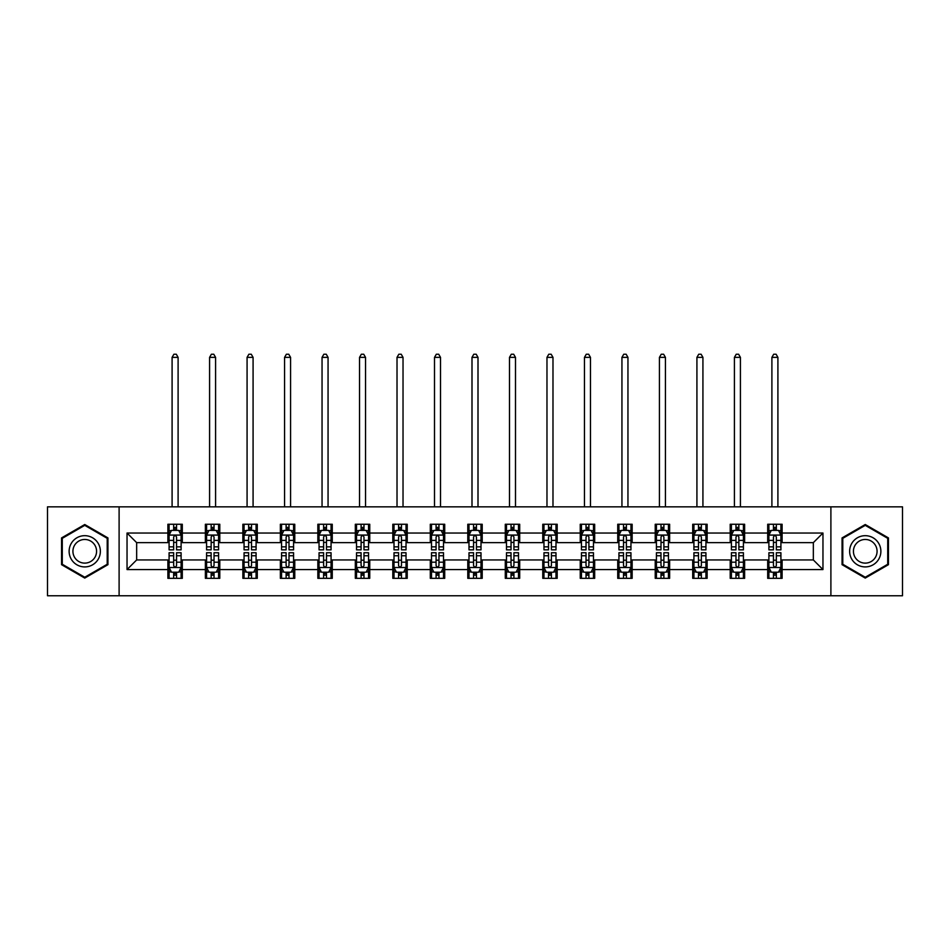 <?xml version="1.0" encoding="UTF-8"?>
<svg xmlns="http://www.w3.org/2000/svg" width="950" height="950" viewBox="0 0 950 950"><rect width="100%" height="100%" fill="white"/><g stroke="black" fill="none" stroke-linecap="round" stroke-linejoin="round"><path stroke-width="1.43" d="M830.894 595.757L902.5 595.757L902.5 506.837L830.894 506.837L830.894 595.757L119.106 595.757L119.106 506.837L47.5 506.837L47.5 595.757L119.106 595.757M830.894 506.837L119.106 506.837M782.111 533.033L782.111 524.258L767.695 524.258L767.695 533.033L744.622 533.033L744.622 524.258L730.206 524.258L730.206 533.033L707.133 533.033L707.133 524.258L692.716 524.258L692.716 533.033L669.643 533.033L669.643 524.258L655.227 524.258L655.227 533.033L632.154 533.033L632.154 524.258L617.738 524.258L617.738 533.033L594.676 533.033L594.676 524.258L580.248 524.258L580.248 533.033L557.187 533.033L557.187 524.258L542.771 524.258L542.771 533.033L519.697 533.033L519.697 524.258L505.281 524.258L505.281 533.033L482.208 533.033L482.208 524.258L467.792 524.258L467.792 533.033L444.719 533.033L444.719 524.258L430.303 524.258L430.303 533.033L407.229 533.033L407.229 524.258L392.813 524.258L392.813 533.033L369.752 533.033L369.752 524.258L355.324 524.258L355.324 533.033L332.262 533.033L332.262 524.258L317.846 524.258L317.846 533.033L294.773 533.033L294.773 524.258L280.357 524.258L280.357 533.033L257.284 533.033L257.284 524.258L242.868 524.258L242.868 533.033L219.794 533.033L219.794 524.258L205.378 524.258L205.378 533.033L182.305 533.033L182.305 524.258L167.889 524.258L167.889 533.033L127.039 533.033L127.039 569.561L136.657 559.942L167.889 559.942L167.889 578.336L182.305 578.336L182.305 559.942L205.378 559.942L205.378 578.336L219.794 578.336L219.794 559.942L242.868 559.942L242.868 578.336L257.284 578.336L257.284 559.942L280.357 559.942L280.357 578.336L294.773 578.336L294.773 559.942L317.846 559.942L317.846 578.336L332.262 578.336L332.262 559.942L355.324 559.942L355.324 578.336L369.752 578.336L369.752 559.942L392.813 559.942L392.813 578.336L407.229 578.336L407.229 559.942L430.303 559.942L430.303 578.336L444.719 578.336L444.719 559.942L467.792 559.942L467.792 578.336L482.208 578.336L482.208 559.942L505.281 559.942L505.281 578.336L519.697 578.336L519.697 559.942L542.771 559.942L542.771 578.336L557.187 578.336L557.187 559.942L580.248 559.942L580.248 578.336L594.676 578.336L594.676 559.942L617.738 559.942L617.738 578.336L632.154 578.336L632.154 559.942L655.227 559.942L655.227 578.336L669.643 578.336L669.643 559.942L692.716 559.942L692.716 578.336L707.133 578.336L707.133 559.942L730.206 559.942L730.206 578.336L744.622 578.336L744.622 559.942L767.695 559.942L767.695 578.336L782.111 578.336L782.111 559.942L813.342 559.942L813.342 542.64L782.111 542.64L782.111 533.033L822.961 533.033L822.961 569.561L782.111 569.561M767.695 569.561L744.622 569.561M730.206 569.561L707.133 569.561M692.716 569.561L669.643 569.561M655.227 569.561L632.154 569.561M617.738 569.561L594.676 569.561M580.248 569.561L557.187 569.561M542.771 569.561L519.697 569.561M505.281 569.561L482.208 569.561M467.792 569.561L444.719 569.561M430.303 569.561L407.229 569.561M392.813 569.561L369.752 569.561M355.324 569.561L332.262 569.561M317.846 569.561L294.773 569.561M280.357 569.561L257.284 569.561M242.868 569.561L219.794 569.561M205.378 569.561L182.305 569.561M167.889 569.561L127.039 569.561M767.695 533.033L767.695 542.64L744.622 542.64L744.622 533.033M730.206 533.033L730.206 542.64L707.133 542.64L707.133 533.033M692.716 533.033L692.716 542.64L669.643 542.64L669.643 533.033M655.227 533.033L655.227 542.64L632.154 542.64L632.154 533.033M617.738 533.033L617.738 542.64L594.676 542.64L594.676 533.033M580.248 533.033L580.248 542.64L557.187 542.64L557.187 533.033M542.771 533.033L542.771 542.64L519.697 542.64L519.697 533.033M505.281 533.033L505.281 542.64L482.208 542.64L482.208 533.033M467.792 533.033L467.792 542.64L444.719 542.64L444.719 533.033M430.303 533.033L430.303 542.64L407.229 542.64L407.229 533.033M392.813 533.033L392.813 542.64L369.752 542.64L369.752 533.033M355.324 533.033L355.324 542.64L332.262 542.64L332.262 533.033M317.846 533.033L317.846 542.64L294.773 542.64L294.773 533.033M280.357 533.033L280.357 542.64L257.284 542.64L257.284 533.033M242.868 533.033L242.868 542.64L219.794 542.64L219.794 533.033M205.378 533.033L205.378 542.64L182.305 542.64L182.305 533.033M167.889 533.033L167.889 542.64L136.657 542.64L127.039 533.033M136.657 542.64L136.657 559.942M822.961 569.561L813.342 559.942M813.342 542.64L822.961 533.033M167.889 530.266L169.088 530.266M173.66 530.266L176.546 530.266M181.106 530.266L182.305 530.266M167.889 542.403L169.088 542.403M173.66 542.403L176.546 542.403M181.106 542.403L182.305 542.403M167.889 560.191L169.088 560.191M173.66 560.191L176.546 560.191M181.106 560.191L182.305 560.191M167.889 572.327L169.088 572.327M173.66 572.327L176.546 572.327M181.106 572.327L182.305 572.327M205.378 560.191L206.578 560.191M211.149 560.191L214.035 560.191M218.595 560.191L219.794 560.191M205.378 572.327L206.578 572.327M211.149 572.327L214.035 572.327M218.595 572.327L219.794 572.327M205.378 530.266L206.578 530.266M211.149 530.266L214.035 530.266M218.595 530.266L219.794 530.266M205.378 542.403L206.578 542.403M211.149 542.403L214.035 542.403M218.595 542.403L219.794 542.403M242.868 560.191L244.067 560.191M248.639 560.191L251.513 560.191M256.084 560.191L257.284 560.191M242.868 572.327L244.067 572.327M248.639 572.327L251.513 572.327M256.084 572.327L257.284 572.327M242.868 530.266L244.067 530.266M248.639 530.266L251.513 530.266M256.084 530.266L257.284 530.266M242.868 542.403L244.067 542.403M248.639 542.403L251.513 542.403M256.084 542.403L257.284 542.403M280.357 560.191L281.556 560.191M286.116 560.191L289.002 560.191M293.574 560.191L294.773 560.191M280.357 572.327L281.556 572.327M286.116 572.327L289.002 572.327M293.574 572.327L294.773 572.327M280.357 530.266L281.556 530.266M286.116 530.266L289.002 530.266M293.574 530.266L294.773 530.266M280.357 542.403L281.556 542.403M286.116 542.403L289.002 542.403M293.574 542.403L294.773 542.403M317.846 560.191L319.046 560.191M323.606 560.191L326.491 560.191M331.063 560.191L332.262 560.191M317.846 572.327L319.046 572.327M323.606 572.327L326.491 572.327M331.063 572.327L332.262 572.327M317.846 530.266L319.046 530.266M323.606 530.266L326.491 530.266M331.063 530.266L332.262 530.266M317.846 542.403L319.046 542.403M323.606 542.403L326.491 542.403M331.063 542.403L332.262 542.403M355.324 560.191L356.535 560.191M361.095 560.191L363.981 560.191M368.541 560.191L369.752 560.191M355.324 572.327L356.535 572.327M361.095 572.327L363.981 572.327M368.541 572.327L369.752 572.327M355.324 530.266L356.535 530.266M361.095 530.266L363.981 530.266M368.541 530.266L369.752 530.266M355.324 542.403L356.535 542.403M361.095 542.403L363.981 542.403M368.541 542.403L369.752 542.403M392.813 560.191L394.012 560.191M398.584 560.191L401.47 560.191M406.03 560.191L407.229 560.191M392.813 572.327L394.012 572.327M398.584 572.327L401.47 572.327M406.03 572.327L407.229 572.327M392.813 530.266L394.012 530.266M398.584 530.266L401.47 530.266M406.03 530.266L407.229 530.266M392.813 542.403L394.012 542.403M398.584 542.403L401.47 542.403M406.03 542.403L407.229 542.403M430.303 560.191L431.502 560.191M436.074 560.191L438.959 560.191M443.519 560.191L444.719 560.191M430.303 572.327L431.502 572.327M436.074 572.327L438.959 572.327M443.519 572.327L444.719 572.327M430.303 530.266L431.502 530.266M436.074 530.266L438.959 530.266M443.519 530.266L444.719 530.266M430.303 542.403L431.502 542.403M436.074 542.403L438.959 542.403M443.519 542.403L444.719 542.403M467.792 560.191L468.991 560.191M473.563 560.191L476.437 560.191M481.009 560.191L482.208 560.191M467.792 572.327L468.991 572.327M473.563 572.327L476.437 572.327M481.009 572.327L482.208 572.327M467.792 530.266L468.991 530.266M473.563 530.266L476.437 530.266M481.009 530.266L482.208 530.266M467.792 542.403L468.991 542.403M473.563 542.403L476.437 542.403M481.009 542.403L482.208 542.403M505.281 560.191L506.481 560.191M511.041 560.191L513.926 560.191M518.498 560.191L519.697 560.191M505.281 572.327L506.481 572.327M511.041 572.327L513.926 572.327M518.498 572.327L519.697 572.327M505.281 530.266L506.481 530.266M511.041 530.266L513.926 530.266M518.498 530.266L519.697 530.266M505.281 542.403L506.481 542.403M511.041 542.403L513.926 542.403M518.498 542.403L519.697 542.403M542.771 560.191L543.97 560.191M548.53 560.191L551.416 560.191M555.987 560.191L557.187 560.191M542.771 572.327L543.97 572.327M548.53 572.327L551.416 572.327M555.987 572.327L557.187 572.327M542.771 530.266L543.97 530.266M548.53 530.266L551.416 530.266M555.987 530.266L557.187 530.266M542.771 542.403L543.97 542.403M548.53 542.403L551.416 542.403M555.987 542.403L557.187 542.403M580.248 560.191L581.459 560.191M586.019 560.191L588.905 560.191M593.465 560.191L594.676 560.191M580.248 572.327L581.459 572.327M586.019 572.327L588.905 572.327M593.465 572.327L594.676 572.327M580.248 530.266L581.459 530.266M586.019 530.266L588.905 530.266M593.465 530.266L594.676 530.266M580.248 542.403L581.459 542.403M586.019 542.403L588.905 542.403M593.465 542.403L594.676 542.403M617.738 560.191L618.937 560.191M623.509 560.191L626.394 560.191M630.954 560.191L632.154 560.191M617.738 572.327L618.937 572.327M623.509 572.327L626.394 572.327M630.954 572.327L632.154 572.327M617.738 530.266L618.937 530.266M623.509 530.266L626.394 530.266M630.954 530.266L632.154 530.266M617.738 542.403L618.937 542.403M623.509 542.403L626.394 542.403M630.954 542.403L632.154 542.403M655.227 560.191L656.426 560.191M660.998 560.191L663.884 560.191M668.444 560.191L669.643 560.191M655.227 572.327L656.426 572.327M660.998 572.327L663.884 572.327M668.444 572.327L669.643 572.327M655.227 530.266L656.426 530.266M660.998 530.266L663.884 530.266M668.444 530.266L669.643 530.266M655.227 542.403L656.426 542.403M660.998 542.403L663.884 542.403M668.444 542.403L669.643 542.403M692.716 560.191L693.916 560.191M698.488 560.191L701.361 560.191M705.933 560.191L707.133 560.191M692.716 572.327L693.916 572.327M698.488 572.327L701.361 572.327M705.933 572.327L707.133 572.327M692.716 530.266L693.916 530.266M698.488 530.266L701.361 530.266M705.933 530.266L707.133 530.266M692.716 542.403L693.916 542.403M698.488 542.403L701.361 542.403M705.933 542.403L707.133 542.403M730.206 560.191L731.405 560.191M735.965 560.191L738.851 560.191M743.422 560.191L744.622 560.191M730.206 572.327L731.405 572.327M735.965 572.327L738.851 572.327M743.422 572.327L744.622 572.327M730.206 530.266L731.405 530.266M735.965 530.266L738.851 530.266M743.422 530.266L744.622 530.266M730.206 542.403L731.405 542.403M735.965 542.403L738.851 542.403M743.422 542.403L744.622 542.403M767.695 560.191L768.894 560.191M773.454 560.191L776.34 560.191M780.912 560.191L782.111 560.191M767.695 572.327L768.894 572.327M773.454 572.327L776.34 572.327M780.912 572.327L782.111 572.327M767.695 530.266L768.894 530.266M773.454 530.266L776.34 530.266M780.912 530.266L782.111 530.266M767.695 542.403L768.894 542.403M773.454 542.403L776.34 542.403M780.912 542.403L782.111 542.403M84.752 578.075L107.932 564.68L107.932 537.914L84.752 524.519L61.56 537.914L61.56 564.68L84.752 578.075M888.44 537.914L865.248 524.519L842.068 537.914L842.068 564.68L865.248 578.075L888.44 564.68L888.44 537.914M176.546 527.381L173.66 527.381M181.106 546.844L176.546 546.844L176.546 549.86L181.106 549.86L181.106 535.194L178.707 530.385L171.499 530.385L169.088 535.194L169.088 549.86L173.66 549.86L173.66 546.844L169.088 546.844M169.088 535.194L169.088 524.258M181.106 535.194L181.106 524.258M173.66 530.385L173.66 524.258M176.546 524.258L176.546 530.385M176.546 546.844L176.546 536.999C175.584 535.147 174.622 535.147 173.66 536.999L173.66 546.844M178.101 506.837L178.101 357.366L172.092 357.366L172.092 506.837M172.092 357.366L173.898 354.243L176.308 354.243L178.101 357.366M173.66 575.201L176.546 575.201M169.088 555.75L173.66 555.75L173.66 552.734L169.088 552.734L169.088 567.399L171.499 572.197L178.707 572.197L181.106 567.399L181.106 552.734L176.546 552.734L176.546 555.75L181.106 555.75M181.106 567.399L181.106 578.336M169.088 567.399L169.088 578.336M176.546 572.197L176.546 578.336M173.66 578.336L173.66 572.197M173.66 555.75L173.66 565.594C174.622 567.447 175.584 567.447 176.546 565.594L176.546 555.75M98.278 559.111A15.616 15.616 0 0 0 92.554 537.771A15.616 15.616 0 0 0 71.214 543.483A15.616 15.616 0 0 0 76.938 564.822A15.616 15.616 0 0 0 98.278 559.111M94.988 557.211A11.828 11.828 0 0 0 90.666 541.061A11.828 11.828 0 0 0 74.504 545.383A11.828 11.828 0 0 0 78.838 561.533A11.828 11.828 0 0 0 94.988 557.211M62.284 564.264L62.284 538.329L84.752 525.35L107.219 538.329L107.219 564.264L84.752 577.244L62.284 564.264M865.248 535.681A15.616 15.616 0 0 0 849.633 551.297A15.616 15.616 0 0 0 865.248 566.913A15.616 15.616 0 0 0 880.876 551.297A15.616 15.616 0 0 0 865.248 535.681M865.248 539.469A11.828 11.828 0 0 0 853.432 551.297A11.828 11.828 0 0 0 865.248 563.124A11.828 11.828 0 0 0 877.076 551.297A11.828 11.828 0 0 0 865.248 539.469M887.716 564.264L865.248 577.244L842.781 564.264L842.781 538.329L865.248 525.35L887.716 538.329L887.716 564.264M214.035 527.381L211.149 527.381M218.595 546.844L214.035 546.844L214.035 549.86L218.595 549.86L218.595 535.194L216.196 530.385L208.988 530.385L206.578 535.194L206.578 549.86L211.149 549.86L211.149 546.844L206.578 546.844M206.578 535.194L206.578 524.258M218.595 535.194L218.595 524.258M211.149 530.385L211.149 524.258M214.035 524.258L214.035 530.385M214.035 546.844L214.035 536.999C213.073 535.147 212.111 535.147 211.149 536.999L211.149 546.844M215.591 506.837L215.591 357.366L209.582 357.366L209.582 506.837M209.582 357.366L211.387 354.243L213.786 354.243L215.591 357.366M251.513 527.381L248.639 527.381M256.084 546.844L251.513 546.844L251.513 549.86L256.084 549.86L256.084 535.194L253.686 530.385L246.466 530.385L244.067 535.194L244.067 549.86L248.639 549.86L248.639 546.844L244.067 546.844M244.067 535.194L244.067 524.258M256.084 535.194L256.084 524.258M248.639 530.385L248.639 524.258M251.513 524.258L251.513 530.385M251.513 546.844L251.513 536.999C250.562 535.147 249.601 535.147 248.639 536.999L248.639 546.844M253.08 506.837L253.08 357.366L247.071 357.366L247.071 506.837M247.071 357.366L248.876 354.243L251.275 354.243L253.08 357.366M211.149 575.201L214.035 575.201M206.578 555.75L211.149 555.75L211.149 552.734L206.578 552.734L206.578 567.399L208.988 572.197L216.196 572.197L218.595 567.399L218.595 552.734L214.035 552.734L214.035 555.75L218.595 555.75M218.595 567.399L218.595 578.336M206.578 567.399L206.578 578.336M214.035 572.197L214.035 578.336M211.149 578.336L211.149 572.197M211.149 555.75L211.149 565.594C212.111 567.447 213.073 567.447 214.035 565.594L214.035 555.75M248.639 575.201L251.513 575.201M244.067 555.75L248.639 555.75L248.639 552.734L244.067 552.734L244.067 567.399L246.466 572.197L253.686 572.197L256.084 567.399L256.084 552.734L251.513 552.734L251.513 555.75L256.084 555.75M256.084 567.399L256.084 578.336M244.067 567.399L244.067 578.336M251.513 572.197L251.513 578.336M248.639 578.336L248.639 572.197M248.639 555.75L248.639 565.594C249.589 567.447 250.551 567.447 251.513 565.594L251.513 555.75M289.002 527.381L286.116 527.381M293.574 546.844L289.002 546.844L289.002 549.86L293.574 549.86L293.574 535.194L291.163 530.385L283.955 530.385L281.556 535.194L281.556 549.86L286.116 549.86L286.116 546.844L281.556 546.844M281.556 535.194L281.556 524.258M293.574 535.194L293.574 524.258M286.116 530.385L286.116 524.258M289.002 524.258L289.002 530.385M289.002 546.844L289.002 536.999C288.04 535.147 287.078 535.147 286.116 536.999L286.116 546.844M290.569 506.837L290.569 357.366L284.561 357.366L284.561 506.837M284.561 357.366L286.366 354.243L288.764 354.243L290.569 357.366M326.491 527.381L323.606 527.381M331.063 546.844L326.491 546.844L326.491 549.86L331.063 549.86L331.063 535.194L328.652 530.385L321.444 530.385L319.046 535.194L319.046 549.86L323.606 549.86L323.606 546.844L319.046 546.844M319.046 535.194L319.046 524.258M331.063 535.194L331.063 524.258M323.606 530.385L323.606 524.258M326.491 524.258L326.491 530.385M326.491 546.844L326.491 536.999C325.529 535.147 324.567 535.147 323.606 536.999L323.606 546.844M328.059 506.837L328.059 357.366L322.05 357.366L322.05 506.837M322.05 357.366L323.855 354.243L326.254 354.243L328.059 357.366M363.981 527.381L361.095 527.381M368.541 546.844L363.981 546.844L363.981 549.86L368.541 549.86L368.541 535.194L366.142 530.385L358.934 530.385L356.535 535.194L356.535 549.86L361.095 549.86L361.095 546.844L356.535 546.844M356.535 535.194L356.535 524.258M368.541 535.194L368.541 524.258M361.095 530.385L361.095 524.258M363.981 524.258L363.981 530.385M363.981 546.844L363.981 536.999C363.019 535.147 362.057 535.147 361.095 536.999L361.095 546.844M365.536 506.837L365.536 357.366L359.539 357.366L359.539 506.837M359.539 357.366L361.332 354.243L363.743 354.243L365.536 357.366M286.116 575.201L289.002 575.201M281.556 555.75L286.116 555.75L286.116 552.734L281.556 552.734L281.556 567.399L283.955 572.197L291.163 572.197L293.574 567.399L293.574 552.734L289.002 552.734L289.002 555.75L293.574 555.75M293.574 567.399L293.574 578.336M281.556 567.399L281.556 578.336M289.002 572.197L289.002 578.336M286.116 578.336L286.116 572.197M286.116 555.75L286.116 565.594C287.078 567.447 288.04 567.447 289.002 565.594L289.002 555.75M323.606 575.201L326.491 575.201M319.046 555.75L323.606 555.75L323.606 552.734L319.046 552.734L319.046 567.399L321.444 572.197L328.652 572.197L331.063 567.399L331.063 552.734L326.491 552.734L326.491 555.75L331.063 555.75M331.063 567.399L331.063 578.336M319.046 567.399L319.046 578.336M326.491 572.197L326.491 578.336M323.606 578.336L323.606 572.197M323.606 555.75L323.606 565.594C324.567 567.447 325.529 567.447 326.491 565.594L326.491 555.75M361.095 575.201L363.981 575.201M356.535 555.75L361.095 555.75L361.095 552.734L356.535 552.734L356.535 567.399L358.934 572.197L366.142 572.197L368.541 567.399L368.541 552.734L363.981 552.734L363.981 555.75L368.541 555.75M368.541 567.399L368.541 578.336M356.535 567.399L356.535 578.336M363.981 572.197L363.981 578.336M361.095 578.336L361.095 572.197M361.095 555.75L361.095 565.594C362.057 567.447 363.019 567.447 363.981 565.594L363.981 555.75M398.584 575.201L401.47 575.201M394.012 555.75L398.584 555.75L398.584 552.734L394.012 552.734L394.012 567.399L396.423 572.197L403.631 572.197L406.03 567.399L406.03 552.734L401.47 552.734L401.47 555.75L406.03 555.75M406.03 567.399L406.03 578.336M394.012 567.399L394.012 578.336M401.47 572.197L401.47 578.336M398.584 578.336L398.584 572.197M398.584 555.75L398.584 565.594C399.546 567.447 400.508 567.447 401.47 565.594L401.47 555.75M436.074 575.201L438.959 575.201M431.502 555.75L436.074 555.75L436.074 552.734L431.502 552.734L431.502 567.399L433.912 572.197L441.121 572.197L443.519 567.399L443.519 552.734L438.959 552.734L438.959 555.75L443.519 555.75M443.519 567.399L443.519 578.336M431.502 567.399L431.502 578.336M438.959 572.197L438.959 578.336M436.074 578.336L436.074 572.197M436.074 555.75L436.074 565.594C437.036 567.447 437.997 567.447 438.959 565.594L438.959 555.75M473.563 575.201L476.437 575.201M468.991 555.75L473.563 555.75L473.563 552.734L468.991 552.734L468.991 567.399L471.39 572.197L478.61 572.197L481.009 567.399L481.009 552.734L476.437 552.734L476.437 555.75L481.009 555.75M481.009 567.399L481.009 578.336M468.991 567.399L468.991 578.336M476.437 572.197L476.437 578.336M473.563 578.336L473.563 572.197M473.563 555.75L473.563 565.594C474.513 567.447 475.475 567.447 476.437 565.594L476.437 555.75M511.041 575.201L513.926 575.201M506.481 555.75L511.041 555.75L511.041 552.734L506.481 552.734L506.481 567.399L508.879 572.197L516.087 572.197L518.498 567.399L518.498 552.734L513.926 552.734L513.926 555.75L518.498 555.75M518.498 567.399L518.498 578.336M506.481 567.399L506.481 578.336M513.926 572.197L513.926 578.336M511.041 578.336L511.041 572.197M511.041 555.75L511.041 565.594C512.003 567.447 512.964 567.447 513.926 565.594L513.926 555.75M548.53 575.201L551.416 575.201M543.97 555.75L548.53 555.75L548.53 552.734L543.97 552.734L543.97 567.399L546.369 572.197L553.577 572.197L555.987 567.399L555.987 552.734L551.416 552.734L551.416 555.75L555.987 555.75M555.987 567.399L555.987 578.336M543.97 567.399L543.97 578.336M551.416 572.197L551.416 578.336M548.53 578.336L548.53 572.197M548.53 555.75L548.53 565.594C549.492 567.447 550.454 567.447 551.416 565.594L551.416 555.75M586.019 575.201L588.905 575.201M581.459 555.75L586.019 555.75L586.019 552.734L581.459 552.734L581.459 567.399L583.858 572.197L591.066 572.197L593.465 567.399L593.465 552.734L588.905 552.734L588.905 555.75L593.465 555.75M593.465 567.399L593.465 578.336M581.459 567.399L581.459 578.336M588.905 572.197L588.905 578.336M586.019 578.336L586.019 572.197M586.019 555.75L586.019 565.594C586.981 567.447 587.943 567.447 588.905 565.594L588.905 555.75M623.509 575.201L626.394 575.201M618.937 555.75L623.509 555.75L623.509 552.734L618.937 552.734L618.937 567.399L621.347 572.197L628.556 572.197L630.954 567.399L630.954 552.734L626.394 552.734L626.394 555.75L630.954 555.75M630.954 567.399L630.954 578.336M618.937 567.399L618.937 578.336M626.394 572.197L626.394 578.336M623.509 578.336L623.509 572.197M623.509 555.75L623.509 565.594C624.471 567.447 625.432 567.447 626.394 565.594L626.394 555.75M660.998 575.201L663.884 575.201M656.426 555.75L660.998 555.75L660.998 552.734L656.426 552.734L656.426 567.399L658.837 572.197L666.045 572.197L668.444 567.399L668.444 552.734L663.884 552.734L663.884 555.75L668.444 555.75M668.444 567.399L668.444 578.336M656.426 567.399L656.426 578.336M663.884 572.197L663.884 578.336M660.998 578.336L660.998 572.197M660.998 555.75L660.998 565.594C661.96 567.447 662.922 567.447 663.884 565.594L663.884 555.75M698.488 575.201L701.361 575.201M693.916 555.75L698.488 555.75L698.488 552.734L693.916 552.734L693.916 567.399L696.314 572.197L703.534 572.197L705.933 567.399L705.933 552.734L701.361 552.734L701.361 555.75L705.933 555.75M705.933 567.399L705.933 578.336M693.916 567.399L693.916 578.336M701.361 572.197L701.361 578.336M698.488 578.336L698.488 572.197M698.488 555.75L698.488 565.594C699.438 567.447 700.399 567.447 701.361 565.594L701.361 555.75M735.965 575.201L738.851 575.201M731.405 555.75L735.965 555.75L735.965 552.734L731.405 552.734L731.405 567.399L733.804 572.197L741.012 572.197L743.422 567.399L743.422 552.734L738.851 552.734L738.851 555.75L743.422 555.75M743.422 567.399L743.422 578.336M731.405 567.399L731.405 578.336M738.851 572.197L738.851 578.336M735.965 578.336L735.965 572.197M735.965 555.75L735.965 565.594C736.927 567.447 737.889 567.447 738.851 565.594L738.851 555.75M773.454 575.201L776.34 575.201M768.894 555.75L773.454 555.75L773.454 552.734L768.894 552.734L768.894 567.399L771.293 572.197L778.501 572.197L780.912 567.399L780.912 552.734L776.34 552.734L776.34 555.75L780.912 555.75M780.912 567.399L780.912 578.336M768.894 567.399L768.894 578.336M776.34 572.197L776.34 578.336M773.454 578.336L773.454 572.197M773.454 555.75L773.454 565.594C774.416 567.447 775.378 567.447 776.34 565.594L776.34 555.75M401.47 527.381L398.584 527.381M406.03 546.844L401.47 546.844L401.47 549.86L406.03 549.86L406.03 535.194L403.631 530.385L396.423 530.385L394.012 535.194L394.012 549.86L398.584 549.86L398.584 546.844L394.012 546.844M394.012 535.194L394.012 524.258M406.03 535.194L406.03 524.258M398.584 530.385L398.584 524.258M401.47 524.258L401.47 530.385M401.47 546.844L401.47 536.999C400.508 535.147 399.546 535.147 398.584 536.999L398.584 546.844M403.026 506.837L403.026 357.366L397.017 357.366L397.017 506.837M397.017 357.366L398.822 354.243L401.233 354.243L403.026 357.366M438.959 527.381L436.074 527.381M443.519 546.844L438.959 546.844L438.959 549.86L443.519 549.86L443.519 535.194L441.121 530.385L433.912 530.385L431.502 535.194L431.502 549.86L436.074 549.86L436.074 546.844L431.502 546.844M431.502 535.194L431.502 524.258M443.519 535.194L443.519 524.258M436.074 530.385L436.074 524.258M438.959 524.258L438.959 530.385M438.959 546.844L438.959 536.999C437.997 535.147 437.036 535.147 436.074 536.999L436.074 546.844M440.515 506.837L440.515 357.366L434.506 357.366L434.506 506.837M434.506 357.366L436.311 354.243L438.71 354.243L440.515 357.366M476.437 527.381L473.563 527.381M481.009 546.844L476.437 546.844L476.437 549.86L481.009 549.86L481.009 535.194L478.61 530.385L471.39 530.385L468.991 535.194L468.991 549.86L473.563 549.86L473.563 546.844L468.991 546.844M468.991 535.194L468.991 524.258M481.009 535.194L481.009 524.258M473.563 530.385L473.563 524.258M476.437 524.258L476.437 530.385M476.437 546.844L476.437 536.999C475.487 535.147 474.525 535.147 473.563 536.999L473.563 546.844M478.004 506.837L478.004 357.366L471.996 357.366L471.996 506.837M471.996 357.366L473.801 354.243L476.199 354.243L478.004 357.366M513.926 527.381L511.041 527.381M518.498 546.844L513.926 546.844L513.926 549.86L518.498 549.86L518.498 535.194L516.087 530.385L508.879 530.385L506.481 535.194L506.481 549.86L511.041 549.86L511.041 546.844L506.481 546.844M506.481 535.194L506.481 524.258M518.498 535.194L518.498 524.258M511.041 530.385L511.041 524.258M513.926 524.258L513.926 530.385M513.926 546.844L513.926 536.999C512.964 535.147 512.003 535.147 511.041 536.999L511.041 546.844M515.494 506.837L515.494 357.366L509.485 357.366L509.485 506.837M509.485 357.366L511.29 354.243L513.689 354.243L515.494 357.366M551.416 527.381L548.53 527.381M555.987 546.844L551.416 546.844L551.416 549.86L555.987 549.86L555.987 535.194L553.577 530.385L546.369 530.385L543.97 535.194L543.97 549.86L548.53 549.86L548.53 546.844L543.97 546.844M543.97 535.194L543.97 524.258M555.987 535.194L555.987 524.258M548.53 530.385L548.53 524.258M551.416 524.258L551.416 530.385M551.416 546.844L551.416 536.999C550.454 535.147 549.492 535.147 548.53 536.999L548.53 546.844M552.983 506.837L552.983 357.366L546.974 357.366L546.974 506.837M546.974 357.366L548.768 354.243L551.178 354.243L552.983 357.366M588.905 527.381L586.019 527.381M593.465 546.844L588.905 546.844L588.905 549.86L593.465 549.86L593.465 535.194L591.066 530.385L583.858 530.385L581.459 535.194L581.459 549.86L586.019 549.86L586.019 546.844L581.459 546.844M581.459 535.194L581.459 524.258M593.465 535.194L593.465 524.258M586.019 530.385L586.019 524.258M588.905 524.258L588.905 530.385M588.905 546.844L588.905 536.999C587.943 535.147 586.981 535.147 586.019 536.999L586.019 546.844M590.461 506.837L590.461 357.366L584.464 357.366L584.464 506.837M584.464 357.366L586.257 354.243L588.668 354.243L590.461 357.366M626.394 527.381L623.509 527.381M630.954 546.844L626.394 546.844L626.394 549.86L630.954 549.86L630.954 535.194L628.556 530.385L621.347 530.385L618.937 535.194L618.937 549.86L623.509 549.86L623.509 546.844L618.937 546.844M618.937 535.194L618.937 524.258M630.954 535.194L630.954 524.258M623.509 530.385L623.509 524.258M626.394 524.258L626.394 530.385M626.394 546.844L626.394 536.999C625.432 535.147 624.471 535.147 623.509 536.999L623.509 546.844M627.95 506.837L627.95 357.366L621.941 357.366L621.941 506.837M621.941 357.366L623.746 354.243L626.145 354.243L627.95 357.366M663.884 527.381L660.998 527.381M668.444 546.844L663.884 546.844L663.884 549.86L668.444 549.86L668.444 535.194L666.045 530.385L658.837 530.385L656.426 535.194L656.426 549.86L660.998 549.86L660.998 546.844L656.426 546.844M656.426 535.194L656.426 524.258M668.444 535.194L668.444 524.258M660.998 530.385L660.998 524.258M663.884 524.258L663.884 530.385M663.884 546.844L663.884 536.999C662.922 535.147 661.96 535.147 660.998 536.999L660.998 546.844M665.439 506.837L665.439 357.366L659.431 357.366L659.431 506.837M659.431 357.366L661.236 354.243L663.634 354.243L665.439 357.366M701.361 527.381L698.488 527.381M705.933 546.844L701.361 546.844L701.361 549.86L705.933 549.86L705.933 535.194L703.534 530.385L696.314 530.385L693.916 535.194L693.916 549.86L698.488 549.86L698.488 546.844L693.916 546.844M693.916 535.194L693.916 524.258M705.933 535.194L705.933 524.258M698.488 530.385L698.488 524.258M701.361 524.258L701.361 530.385M701.361 546.844L701.361 536.999C700.411 535.147 699.449 535.147 698.488 536.999L698.488 546.844M702.929 506.837L702.929 357.366L696.92 357.366L696.92 506.837M696.92 357.366L698.725 354.243L701.124 354.243L702.929 357.366M738.851 527.381L735.965 527.381M743.422 546.844L738.851 546.844L738.851 549.86L743.422 549.86L743.422 535.194L741.012 530.385L733.804 530.385L731.405 535.194L731.405 549.86L735.965 549.86L735.965 546.844L731.405 546.844M731.405 535.194L731.405 524.258M743.422 535.194L743.422 524.258M735.965 530.385L735.965 524.258M738.851 524.258L738.851 530.385M738.851 546.844L738.851 536.999C737.889 535.147 736.927 535.147 735.965 536.999L735.965 546.844M740.418 506.837L740.418 357.366L734.409 357.366L734.409 506.837M734.409 357.366L736.214 354.243L738.613 354.243L740.418 357.366M776.34 527.381L773.454 527.381M780.912 546.844L776.34 546.844L776.34 549.86L780.912 549.86L780.912 535.194L778.501 530.385L771.293 530.385L768.894 535.194L768.894 549.86L773.454 549.86L773.454 546.844L768.894 546.844M768.894 535.194L768.894 524.258M780.912 535.194L780.912 524.258M773.454 530.385L773.454 524.258M776.34 524.258L776.34 530.385M776.34 546.844L776.34 536.999C775.378 535.147 774.416 535.147 773.454 536.999L773.454 546.844M777.908 506.837L777.908 357.366L771.899 357.366L771.899 506.837M771.899 357.366L773.692 354.243L776.102 354.243L777.908 357.366M181.046 535.076L169.159 535.076M169.088 530.682L171.356 530.682M178.849 530.682L181.106 530.682M173.66 540.396L169.088 540.396M181.106 540.396L176.546 540.396M176.546 528.913L173.66 528.913M169.159 567.518L181.046 567.518M181.106 571.912L178.849 571.912M171.356 571.912L169.088 571.912M176.546 562.198L181.106 562.198M169.088 562.198L173.66 562.198M173.66 573.681L176.546 573.681M218.536 535.076L206.637 535.076M206.578 530.682L208.846 530.682M216.339 530.682L218.595 530.682M211.149 540.396L206.578 540.396M218.595 540.396L214.035 540.396M214.035 528.913L211.149 528.913M256.025 535.076L244.126 535.076M244.067 530.682L246.323 530.682M253.828 530.682L256.084 530.682M248.639 540.396L244.067 540.396M256.084 540.396L251.513 540.396M251.513 528.913L248.639 528.913M206.637 567.518L218.536 567.518M218.595 571.912L216.339 571.912M208.846 571.912L206.578 571.912M214.035 562.198L218.595 562.198M206.578 562.198L211.149 562.198M211.149 573.681L214.035 573.681M244.126 567.518L256.025 567.518M256.084 571.912L253.828 571.912M246.323 571.912L244.067 571.912M251.513 562.198L256.084 562.198M244.067 562.198L248.639 562.198M248.639 573.681L251.513 573.681M293.514 535.076L281.616 535.076M281.556 530.682L283.812 530.682M291.317 530.682L293.574 530.682M286.116 540.396L281.556 540.396M293.574 540.396L289.002 540.396M289.002 528.913L286.116 528.913M331.004 535.076L319.105 535.076M319.046 530.682L321.302 530.682M328.795 530.682L331.063 530.682M323.606 540.396L319.046 540.396M331.063 540.396L326.491 540.396M326.491 528.913L323.606 528.913M368.481 535.076L356.594 535.076M356.535 530.682L358.791 530.682M366.284 530.682L368.541 530.682M361.095 540.396L356.535 540.396M368.541 540.396L363.981 540.396M363.981 528.913L361.095 528.913M281.616 567.518L293.514 567.518M293.574 571.912L291.317 571.912M283.812 571.912L281.556 571.912M289.002 562.198L293.574 562.198M281.556 562.198L286.116 562.198M286.116 573.681L289.002 573.681M319.105 567.518L331.004 567.518M331.063 571.912L328.795 571.912M321.302 571.912L319.046 571.912M326.491 562.198L331.063 562.198M319.046 562.198L323.606 562.198M323.606 573.681L326.491 573.681M356.594 567.518L368.481 567.518M368.541 571.912L366.284 571.912M358.791 571.912L356.535 571.912M363.981 562.198L368.541 562.198M356.535 562.198L361.095 562.198M361.095 573.681L363.981 573.681M394.072 567.518L405.971 567.518M406.03 571.912L403.774 571.912M396.281 571.912L394.012 571.912M401.47 562.198L406.03 562.198M394.012 562.198L398.584 562.198M398.584 573.681L401.47 573.681M431.561 567.518L443.46 567.518M443.519 571.912L441.263 571.912M433.758 571.912L431.502 571.912M438.959 562.198L443.519 562.198M431.502 562.198L436.074 562.198M436.074 573.681L438.959 573.681M469.051 567.518L480.949 567.518M481.009 571.912L478.753 571.912M471.247 571.912L468.991 571.912M476.437 562.198L481.009 562.198M468.991 562.198L473.563 562.198M473.563 573.681L476.437 573.681M506.54 567.518L518.439 567.518M518.498 571.912L516.242 571.912M508.737 571.912L506.481 571.912M513.926 562.198L518.498 562.198M506.481 562.198L511.041 562.198M511.041 573.681L513.926 573.681M544.029 567.518L555.928 567.518M555.987 571.912L553.719 571.912M546.226 571.912L543.97 571.912M551.416 562.198L555.987 562.198M543.97 562.198L548.53 562.198M548.53 573.681L551.416 573.681M581.519 567.518L593.406 567.518M593.465 571.912L591.209 571.912M583.716 571.912L581.459 571.912M588.905 562.198L593.465 562.198M581.459 562.198L586.019 562.198M586.019 573.681L588.905 573.681M618.996 567.518L630.895 567.518M630.954 571.912L628.698 571.912M621.205 571.912L618.937 571.912M626.394 562.198L630.954 562.198M618.937 562.198L623.509 562.198M623.509 573.681L626.394 573.681M656.486 567.518L668.384 567.518M668.444 571.912L666.188 571.912M658.682 571.912L656.426 571.912M663.884 562.198L668.444 562.198M656.426 562.198L660.998 562.198M660.998 573.681L663.884 573.681M693.975 567.518L705.874 567.518M705.933 571.912L703.677 571.912M696.172 571.912L693.916 571.912M701.361 562.198L705.933 562.198M693.916 562.198L698.488 562.198M698.488 573.681L701.361 573.681M731.464 567.518L743.363 567.518M743.422 571.912L741.154 571.912M733.661 571.912L731.405 571.912M738.851 562.198L743.422 562.198M731.405 562.198L735.965 562.198M735.965 573.681L738.851 573.681M768.954 567.518L780.841 567.518M780.912 571.912L778.644 571.912M771.151 571.912L768.894 571.912M776.34 562.198L780.912 562.198M768.894 562.198L773.454 562.198M773.454 573.681L776.34 573.681M405.971 535.076L394.072 535.076M394.012 530.682L396.281 530.682M403.774 530.682L406.03 530.682M398.584 540.396L394.012 540.396M406.03 540.396L401.47 540.396M401.47 528.913L398.584 528.913M443.46 535.076L431.561 535.076M431.502 530.682L433.758 530.682M441.263 530.682L443.519 530.682M436.074 540.396L431.502 540.396M443.519 540.396L438.959 540.396M438.959 528.913L436.074 528.913M480.949 535.076L469.051 535.076M468.991 530.682L471.247 530.682M478.753 530.682L481.009 530.682M473.563 540.396L468.991 540.396M481.009 540.396L476.437 540.396M476.437 528.913L473.563 528.913M518.439 535.076L506.54 535.076M506.481 530.682L508.737 530.682M516.242 530.682L518.498 530.682M511.041 540.396L506.481 540.396M518.498 540.396L513.926 540.396M513.926 528.913L511.041 528.913M555.928 535.076L544.029 535.076M543.97 530.682L546.226 530.682M553.719 530.682L555.987 530.682M548.53 540.396L543.97 540.396M555.987 540.396L551.416 540.396M551.416 528.913L548.53 528.913M593.406 535.076L581.519 535.076M581.459 530.682L583.716 530.682M591.209 530.682L593.465 530.682M586.019 540.396L581.459 540.396M593.465 540.396L588.905 540.396M588.905 528.913L586.019 528.913M630.895 535.076L618.996 535.076M618.937 530.682L621.205 530.682M628.698 530.682L630.954 530.682M623.509 540.396L618.937 540.396M630.954 540.396L626.394 540.396M626.394 528.913L623.509 528.913M668.384 535.076L656.486 535.076M656.426 530.682L658.682 530.682M666.188 530.682L668.444 530.682M660.998 540.396L656.426 540.396M668.444 540.396L663.884 540.396M663.884 528.913L660.998 528.913M705.874 535.076L693.975 535.076M693.916 530.682L696.172 530.682M703.677 530.682L705.933 530.682M698.488 540.396L693.916 540.396M705.933 540.396L701.361 540.396M701.361 528.913L698.488 528.913M743.363 535.076L731.464 535.076M731.405 530.682L733.661 530.682M741.154 530.682L743.422 530.682M735.965 540.396L731.405 540.396M743.422 540.396L738.851 540.396M738.851 528.913L735.965 528.913M780.841 535.076L768.954 535.076M768.894 530.682L771.151 530.682M778.644 530.682L780.912 530.682M773.454 540.396L768.894 540.396M780.912 540.396L776.34 540.396M776.34 528.913L773.454 528.913"/></g></svg>
